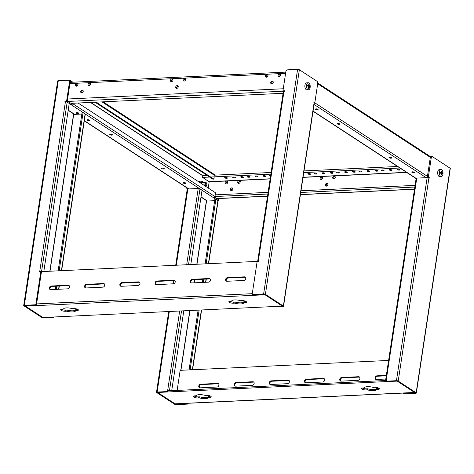 <?xml version="1.0" encoding="UTF-8"?>
<svg xmlns="http://www.w3.org/2000/svg" width="474" height="474" viewBox="0 0 474 474"><rect width="100%" height="100%" fill="white"/><g stroke="black" fill="none" stroke-linecap="round" stroke-linejoin="round"><path stroke-width="0.71" d="M317.918 109.269A1.363 0.415 8.6 0 1 318.107 109.53A1.363 0.415 8.6 0 1 317.088 109.772A1.363 0.415 8.6 0 1 315.601 109.376A1.363 0.415 8.6 0 1 315.411 109.121A1.363 0.415 8.6 0 1 316.431 108.872A1.363 0.415 8.6 0 1 317.918 109.269M339.698 123.85A1.363 0.415 8.6 0 1 339.888 124.105A1.363 0.415 8.6 0 1 338.874 124.354A1.363 0.415 8.6 0 1 337.381 123.957A1.363 0.415 8.6 0 1 337.192 123.702A1.363 0.415 8.6 0 1 338.211 123.453A1.363 0.415 8.6 0 1 339.698 123.85M391.494 157.682A1.363 0.415 8.6 0 1 391.684 157.943A1.363 0.415 8.6 0 1 390.671 158.186A1.363 0.415 8.6 0 1 389.178 157.789A1.363 0.415 8.6 0 1 388.988 157.534A1.363 0.415 8.6 0 1 390.007 157.285A1.363 0.415 8.6 0 1 391.494 157.682M414.282 172.216A1.363 0.415 8.6 0 1 414.477 172.471A1.363 0.415 8.6 0 1 413.458 172.72A1.363 0.415 8.6 0 1 411.971 172.323A1.363 0.415 8.6 0 1 411.776 172.062A1.363 0.415 8.6 0 1 412.795 171.819A1.363 0.415 8.6 0 1 414.282 172.216M280.49 74.388A1.481 1.179 -56.8 0 0 280.436 74.388A1.481 1.179 -56.8 0 0 279.222 75.17A1.481 1.179 -56.8 0 0 279.05 76.592M279.109 76.592A1.481 1.179 123.2 0 1 278.511 76.433A1.481 1.179 123.2 0 1 278.161 74.892A1.481 1.179 123.2 0 1 279.53 73.796A1.481 1.179 123.2 0 1 280.128 73.95A1.481 1.179 123.2 0 1 280.484 75.496A1.481 1.179 123.2 0 1 279.109 76.592M267.905 74.981A1.481 1.179 -56.8 0 0 267.846 74.987A1.481 1.179 -56.8 0 0 266.631 75.763A1.481 1.179 -56.8 0 0 266.465 77.191M266.518 77.185A1.481 1.179 123.2 0 1 265.92 77.031A1.481 1.179 123.2 0 1 265.57 75.49A1.481 1.179 123.2 0 1 266.945 74.394A1.481 1.179 123.2 0 1 267.543 74.548A1.481 1.179 123.2 0 1 267.893 76.095A1.481 1.179 123.2 0 1 266.518 77.185M273.142 81.67A1.481 1.179 -56.8 0 0 273.083 81.67A1.481 1.179 -56.8 0 0 271.869 82.452A1.481 1.179 -56.8 0 0 271.703 83.874M271.756 83.874A1.481 1.179 123.2 0 1 271.158 83.714A1.481 1.179 123.2 0 1 270.808 82.174A1.481 1.179 123.2 0 1 272.183 81.078A1.481 1.179 123.2 0 1 272.781 81.238A1.481 1.179 123.2 0 1 273.131 82.778A1.481 1.179 123.2 0 1 271.756 83.874M83.134 90.688A1.481 1.179 -56.8 0 0 83.074 90.688A1.481 1.179 -56.8 0 0 81.86 91.47A1.481 1.179 -56.8 0 0 81.694 92.892M81.747 92.892A1.481 1.179 123.2 0 1 81.149 92.732A1.481 1.179 123.2 0 1 80.799 91.192A1.481 1.179 123.2 0 1 82.174 90.096A1.481 1.179 123.2 0 1 82.772 90.256A1.481 1.179 123.2 0 1 83.122 91.796A1.481 1.179 123.2 0 1 81.747 92.892M90.481 83.406A1.481 1.179 -56.8 0 0 90.427 83.406A1.481 1.179 -56.8 0 0 89.213 84.188A1.481 1.179 -56.8 0 0 89.041 85.61M89.1 85.61A1.481 1.179 123.2 0 1 88.502 85.45A1.481 1.179 123.2 0 1 88.152 83.91A1.481 1.179 123.2 0 1 89.521 82.814A1.481 1.179 123.2 0 1 90.119 82.974A1.481 1.179 123.2 0 1 90.475 84.514A1.481 1.179 123.2 0 1 89.1 85.61M77.896 83.999A1.481 1.179 -56.8 0 0 77.837 84.005A1.481 1.179 -56.8 0 0 76.622 84.781A1.481 1.179 -56.8 0 0 76.456 86.209M76.51 86.209A1.481 1.179 123.2 0 1 75.911 86.049A1.481 1.179 123.2 0 1 75.562 84.508A1.481 1.179 123.2 0 1 76.936 83.412A1.481 1.179 123.2 0 1 77.535 83.566A1.481 1.179 123.2 0 1 77.884 85.113A1.481 1.179 123.2 0 1 76.51 86.209M178.135 86.179A1.481 1.179 -56.8 0 0 178.082 86.179A1.481 1.179 -56.8 0 0 176.861 86.961A1.481 1.179 -56.8 0 0 176.695 88.383M176.755 88.383A1.481 1.179 123.2 0 1 176.156 88.223A1.481 1.179 123.2 0 1 175.801 86.683A1.481 1.179 123.2 0 1 177.175 85.587A1.481 1.179 123.2 0 1 177.774 85.747A1.481 1.179 123.2 0 1 178.129 87.287A1.481 1.179 123.2 0 1 176.755 88.383M185.488 78.897A1.481 1.179 -56.8 0 0 185.429 78.897A1.481 1.179 -56.8 0 0 184.214 79.679A1.481 1.179 -56.8 0 0 184.048 81.101M184.102 81.101A1.481 1.179 123.2 0 1 183.503 80.941A1.481 1.179 123.2 0 1 183.154 79.401A1.481 1.179 123.2 0 1 184.528 78.305A1.481 1.179 123.2 0 1 185.127 78.465A1.481 1.179 123.2 0 1 185.476 80.005A1.481 1.179 123.2 0 1 184.102 81.101M172.897 79.49A1.481 1.179 -56.8 0 0 172.844 79.496A1.481 1.179 -56.8 0 0 171.624 80.272A1.481 1.179 -56.8 0 0 171.458 81.7M171.517 81.694A1.481 1.179 123.2 0 1 170.918 81.54A1.481 1.179 123.2 0 1 170.563 79.999A1.481 1.179 123.2 0 1 171.938 78.903A1.481 1.179 123.2 0 1 172.536 79.057A1.481 1.179 123.2 0 1 172.892 80.604A1.481 1.179 123.2 0 1 171.517 81.694M283.091 93.289L70.958 103.356M382.038 169.976A1.363 0.415 8.6 0 1 383.419 170.166A1.363 0.415 8.6 0 1 384.076 170.634A1.363 0.415 8.6 0 1 383.419 170.883A1.363 0.415 8.6 0 1 382.038 170.687A1.363 0.415 8.6 0 1 381.38 170.225A1.363 0.415 8.6 0 1 382.038 169.976M359.653 171.037A1.363 0.415 8.6 0 1 361.04 171.227A1.363 0.415 8.6 0 1 361.692 171.695A1.363 0.415 8.6 0 1 361.04 171.944A1.363 0.415 8.6 0 1 359.653 171.754A1.363 0.415 8.6 0 1 358.996 171.286A1.363 0.415 8.6 0 1 359.653 171.037M337.269 172.098A1.363 0.415 8.6 0 1 338.655 172.287A1.363 0.415 8.6 0 1 339.313 172.755A1.363 0.415 8.6 0 1 338.655 173.004A1.363 0.415 8.6 0 1 337.269 172.814A1.363 0.415 8.6 0 1 336.617 172.346A1.363 0.415 8.6 0 1 337.269 172.098M314.89 173.164A1.363 0.415 8.6 0 1 316.276 173.354A1.363 0.415 8.6 0 1 316.928 173.816A1.363 0.415 8.6 0 1 316.276 174.065A1.363 0.415 8.6 0 1 314.89 173.875A1.363 0.415 8.6 0 1 314.232 173.413A1.363 0.415 8.6 0 1 314.89 173.164M270.565 176.115A1.363 0.415 8.6 0 1 269.469 175.534A1.363 0.415 8.6 0 1 270.127 175.285A1.363 0.415 8.6 0 1 270.684 175.309M390.031 169.597A1.363 0.415 8.6 0 1 391.411 169.787A1.363 0.415 8.6 0 1 392.069 170.255A1.363 0.415 8.6 0 1 391.411 170.498A1.363 0.415 8.6 0 1 390.031 170.308A1.363 0.415 8.6 0 1 389.373 169.846A1.363 0.415 8.6 0 1 390.031 169.597M367.646 170.658A1.363 0.415 8.6 0 1 369.033 170.847A1.363 0.415 8.6 0 1 369.69 171.315A1.363 0.415 8.6 0 1 369.033 171.564A1.363 0.415 8.6 0 1 367.646 171.375A1.363 0.415 8.6 0 1 366.995 170.907A1.363 0.415 8.6 0 1 367.646 170.658M345.268 171.718A1.363 0.415 8.6 0 1 346.648 171.908A1.363 0.415 8.6 0 1 347.306 172.376A1.363 0.415 8.6 0 1 346.648 172.625A1.363 0.415 8.6 0 1 345.268 172.435A1.363 0.415 8.6 0 1 344.61 171.967A1.363 0.415 8.6 0 1 345.268 171.718M322.883 172.785A1.363 0.415 8.6 0 1 324.269 172.974A1.363 0.415 8.6 0 1 324.921 173.437A1.363 0.415 8.6 0 1 324.269 173.685A1.363 0.415 8.6 0 1 322.883 173.496A1.363 0.415 8.6 0 1 322.225 173.034A1.363 0.415 8.6 0 1 322.883 172.785M398.024 169.218A1.363 0.415 8.6 0 1 399.41 169.408A1.363 0.415 8.6 0 1 400.062 169.876A1.363 0.415 8.6 0 1 399.41 170.119A1.363 0.415 8.6 0 1 398.024 169.929A1.363 0.415 8.6 0 1 397.366 169.467A1.363 0.415 8.6 0 1 398.024 169.218M375.639 170.279A1.363 0.415 8.6 0 1 377.026 170.468A1.363 0.415 8.6 0 1 377.683 170.936A1.363 0.415 8.6 0 1 377.026 171.185A1.363 0.415 8.6 0 1 375.639 170.996A1.363 0.415 8.6 0 1 374.987 170.527A1.363 0.415 8.6 0 1 375.639 170.279M353.26 171.339A1.363 0.415 8.6 0 1 354.641 171.529A1.363 0.415 8.6 0 1 355.299 171.997A1.363 0.415 8.6 0 1 354.641 172.246A1.363 0.415 8.6 0 1 353.26 172.056A1.363 0.415 8.6 0 1 352.603 171.588A1.363 0.415 8.6 0 1 353.26 171.339M330.876 172.406A1.363 0.415 8.6 0 1 332.262 172.595A1.363 0.415 8.6 0 1 332.92 173.057A1.363 0.415 8.6 0 1 332.262 173.306A1.363 0.415 8.6 0 1 330.876 173.117A1.363 0.415 8.6 0 1 330.224 172.654A1.363 0.415 8.6 0 1 330.876 172.406M308.497 173.466A1.363 0.415 8.6 0 1 309.877 173.656A1.363 0.415 8.6 0 1 310.535 174.124A1.363 0.415 8.6 0 1 309.877 174.373A1.363 0.415 8.6 0 1 308.497 174.183A1.363 0.415 8.6 0 1 307.839 173.715A1.363 0.415 8.6 0 1 308.497 173.466M233.356 177.033A1.363 0.415 8.6 0 1 234.737 177.223A1.363 0.415 8.6 0 1 235.394 177.691A1.363 0.415 8.6 0 1 234.743 177.94A1.363 0.415 8.6 0 1 233.356 177.744A1.363 0.415 8.6 0 1 232.698 177.282A1.363 0.415 8.6 0 1 233.356 177.033M225.363 177.412A1.363 0.415 8.6 0 1 226.744 177.602A1.363 0.415 8.6 0 1 227.402 178.07A1.363 0.415 8.6 0 1 226.744 178.319A1.363 0.415 8.6 0 1 225.363 178.129A1.363 0.415 8.6 0 1 224.706 177.661A1.363 0.415 8.6 0 1 225.363 177.412M241.349 176.654A1.363 0.415 8.6 0 1 242.735 176.843A1.363 0.415 8.6 0 1 243.387 177.312A1.363 0.415 8.6 0 1 242.735 177.554A1.363 0.415 8.6 0 1 241.349 177.365A1.363 0.415 8.6 0 1 240.691 176.903A1.363 0.415 8.6 0 1 241.349 176.654M263.728 175.587A1.363 0.415 8.6 0 1 265.114 175.783A1.363 0.415 8.6 0 1 265.772 176.245A1.363 0.415 8.6 0 1 265.114 176.494A1.363 0.415 8.6 0 1 263.728 176.304A1.363 0.415 8.6 0 1 263.076 175.836A1.363 0.415 8.6 0 1 263.728 175.587M255.735 175.972A1.363 0.415 8.6 0 1 257.121 176.162A1.363 0.415 8.6 0 1 257.779 176.624A1.363 0.415 8.6 0 1 257.121 176.873A1.363 0.415 8.6 0 1 255.735 176.684A1.363 0.415 8.6 0 1 255.083 176.215A1.363 0.415 8.6 0 1 255.735 175.972M247.742 176.352A1.363 0.415 8.6 0 1 249.128 176.541A1.363 0.415 8.6 0 1 249.786 177.003A1.363 0.415 8.6 0 1 249.128 177.252A1.363 0.415 8.6 0 1 247.742 177.063A1.363 0.415 8.6 0 1 247.09 176.595A1.363 0.415 8.6 0 1 247.742 176.352M226.602 181.175A1.481 1.179 123.2 0 1 227.2 181.329A1.481 1.179 123.2 0 1 227.55 182.875A1.481 1.179 123.2 0 1 226.181 183.965A1.481 1.179 123.2 0 1 225.577 183.811A1.481 1.179 123.2 0 1 225.227 182.271A1.481 1.179 123.2 0 1 226.602 181.175M227.561 181.761A1.481 1.179 -56.8 0 0 227.502 181.767A1.481 1.179 -56.8 0 0 226.288 182.543A1.481 1.179 -56.8 0 0 226.122 183.971M239.192 180.576A1.481 1.179 123.2 0 1 239.791 180.73A1.481 1.179 123.2 0 1 240.14 182.277A1.481 1.179 123.2 0 1 238.766 183.373A1.481 1.179 123.2 0 1 238.167 183.213A1.481 1.179 123.2 0 1 237.818 181.672A1.481 1.179 123.2 0 1 239.192 180.576M240.152 181.169A1.481 1.179 -56.8 0 0 240.093 181.169A1.481 1.179 -56.8 0 0 238.878 181.951A1.481 1.179 -56.8 0 0 238.712 183.373M231.839 187.858A1.481 1.179 123.2 0 1 232.438 188.018A1.481 1.179 123.2 0 1 232.787 189.559A1.481 1.179 123.2 0 1 231.419 190.655A1.481 1.179 123.2 0 1 230.82 190.495A1.481 1.179 123.2 0 1 230.465 188.954A1.481 1.179 123.2 0 1 231.839 187.858M232.799 188.451A1.481 1.179 -56.8 0 0 232.74 188.451A1.481 1.179 -56.8 0 0 231.525 189.233A1.481 1.179 -56.8 0 0 231.359 190.655M326.841 183.349A1.481 1.179 123.2 0 1 327.445 183.503A1.481 1.179 123.2 0 1 327.795 185.05A1.481 1.179 123.2 0 1 326.42 186.146A1.481 1.179 123.2 0 1 325.822 185.986A1.481 1.179 123.2 0 1 325.472 184.445A1.481 1.179 123.2 0 1 326.841 183.349M327.807 183.942A1.481 1.179 -56.8 0 0 327.747 183.942A1.481 1.179 -56.8 0 0 326.533 184.724A1.481 1.179 -56.8 0 0 326.361 186.146M321.603 176.666A1.481 1.179 123.2 0 1 322.207 176.82A1.481 1.179 123.2 0 1 322.557 178.366A1.481 1.179 123.2 0 1 321.182 179.456A1.481 1.179 123.2 0 1 320.584 179.302A1.481 1.179 123.2 0 1 320.234 177.762A1.481 1.179 123.2 0 1 321.603 176.666M322.569 177.252A1.481 1.179 -56.8 0 0 322.51 177.258A1.481 1.179 -56.8 0 0 321.295 178.034A1.481 1.179 -56.8 0 0 321.123 179.462M334.194 176.067A1.481 1.179 123.2 0 1 334.792 176.221A1.481 1.179 123.2 0 1 335.142 177.768A1.481 1.179 123.2 0 1 333.773 178.864A1.481 1.179 123.2 0 1 333.175 178.704A1.481 1.179 123.2 0 1 332.819 177.163A1.481 1.179 123.2 0 1 334.194 176.067M335.154 176.654A1.481 1.179 -56.8 0 0 335.1 176.66A1.481 1.179 -56.8 0 0 333.88 177.442A1.481 1.179 -56.8 0 0 333.714 178.864M214.983 196.532L267.851 194.026M300.747 192.462L414.833 187.046M215.232 194.855L268.106 192.349M301.002 190.785L415.088 185.37M397.567 166.475L304.006 170.918M271.11 172.477L214.23 175.179M207.268 175.51L202.825 175.718L202.57 177.394L209.176 181.832L270.133 178.941M399.943 168.027L303.751 172.595M270.861 174.154L210.646 177.015M209.638 177.063L202.57 177.394M208.24 188.024L209.176 181.832M203.376 182.531A3.259 1.712 87.3 0 0 203.073 181.921A3.259 1.712 87.3 0 0 201.871 181.121A3.259 1.712 87.3 0 0 200.437 182.928M198.867 181.903A3.259 1.712 -92.7 0 1 199.856 181.216L201.871 181.121M215.149 175.137L214.349 174.616M95.055 102.212L212.867 179.166L213.875 179.119L214.218 176.843M96.062 102.165L213.875 179.119M103.136 101.827L214.052 174.284A1.304 1.037 123.2 0 1 214.461 175.167M72.895 82.215L70.525 80.669L69.417 80.716M183.539 183.165A1.363 0.415 8.6 0 1 183.349 182.905A1.363 0.415 8.6 0 1 184.368 182.662A1.363 0.415 8.6 0 1 185.855 183.053A1.363 0.415 8.6 0 1 186.045 183.314A1.363 0.415 8.6 0 1 185.026 183.557A1.363 0.415 8.6 0 1 183.539 183.165M161.758 168.584A1.363 0.415 8.6 0 1 161.569 168.329A1.363 0.415 8.6 0 1 162.588 168.08A1.363 0.415 8.6 0 1 164.075 168.477A1.363 0.415 8.6 0 1 164.265 168.732A1.363 0.415 8.6 0 1 163.246 168.981A1.363 0.415 8.6 0 1 161.758 168.584M109.962 134.752A1.363 0.415 8.6 0 1 109.772 134.492A1.363 0.415 8.6 0 1 110.792 134.249A1.363 0.415 8.6 0 1 112.279 134.64A1.363 0.415 8.6 0 1 112.468 134.9A1.363 0.415 8.6 0 1 111.449 135.143A1.363 0.415 8.6 0 1 109.962 134.752M87.175 120.218A1.363 0.415 8.6 0 1 86.985 119.963A1.363 0.415 8.6 0 1 88.004 119.715A1.363 0.415 8.6 0 1 89.491 120.112A1.363 0.415 8.6 0 1 89.681 120.366A1.363 0.415 8.6 0 1 88.662 120.615A1.363 0.415 8.6 0 1 87.175 120.218M76.332 113.138A1.363 0.415 8.6 0 1 76.142 112.877A1.363 0.415 8.6 0 1 77.161 112.634A1.363 0.415 8.6 0 1 78.648 113.031A1.363 0.415 8.6 0 1 78.838 113.286A1.363 0.415 8.6 0 1 77.819 113.535A1.363 0.415 8.6 0 1 76.332 113.138M67.272 101.063L71.509 103.711L71.337 104.825A1.304 1.037 -56.8 0 0 72.534 103.551L72.569 103.279M67.444 101.057L67.272 102.177L82.98 112.504M214.704 197.249L218.01 199.412L217.844 200.526L213.78 197.871A1.304 1.037 123.2 0 0 214.971 196.592L215.546 192.794L78.103 103.018M71.568 103.326L71.473 103.693M214.669 200.68L207.369 201.023A1.304 1.037 123.2 0 1 206.842 200.887L200.994 197.066M71.141 82.298L70.134 81.795M70.359 81.783L70.525 80.669M61.306 309.214A3.288 0.995 -171.4 0 0 65.803 310.144L67.024 310.079L66.852 311.193L65.637 311.264A3.288 0.995 8.6 0 1 62.26 310.82A3.288 0.995 8.6 0 1 60.648 309.688A3.288 0.995 8.6 0 1 62.295 309.084L63.557 308.965M63.546 309.036A6.067 1.837 -171.4 0 1 63.552 309.001A6.067 1.837 -171.4 0 1 72.51 308.698L74.033 308.639A2.963 0.895 8.6 0 1 77.997 309.51A2.963 0.895 8.6 0 1 78.411 310.073A2.963 0.895 8.6 0 1 77.043 310.606L75.556 310.689L75.727 309.575L77.215 309.492A2.963 0.895 -171.4 0 0 77.837 309.415M233.196 303.194A2.963 0.895 8.6 0 1 230.216 302.773A2.963 0.895 8.6 0 1 228.823 301.766A2.963 0.895 8.6 0 1 230.186 301.227L231.673 301.144A6.067 1.837 -171.4 0 1 231.679 301.02A6.067 1.837 -171.4 0 1 240.377 300.64L241.598 300.575A3.288 0.995 8.6 0 1 246.124 301.529A3.288 0.995 8.6 0 1 246.587 302.151A3.288 0.995 8.6 0 1 244.934 302.756L243.683 302.803L243.855 301.683L245.105 301.636A3.288 0.995 -171.4 0 0 246.095 301.505M229.564 301.31A2.963 0.895 -171.4 0 0 233.368 302.08L234.891 302.021L234.725 303.135L233.196 303.2L233.368 302.08M281.396 306.186A1.185 0.361 -171.4 0 0 281.965 305.967A1.185 0.361 -171.4 0 0 281.799 305.742L264.996 294.769L25.489 306.133L42.293 317.112A1.185 0.361 -171.4 0 0 43.904 317.456L281.396 306.186M245.419 277.284A1.926 1.529 -56.8 0 0 244.975 277.231L228.107 278.031A1.926 1.529 -56.8 0 0 226.412 279.251A1.926 1.529 -56.8 0 0 226.507 281.218M244.371 276.84L227.502 277.64A1.926 1.529 123.2 0 0 225.719 279.062A1.926 1.529 123.2 0 0 226.175 281.07A1.926 1.529 123.2 0 0 226.951 281.272L243.82 280.472A1.926 1.529 123.2 0 0 245.609 279.05A1.926 1.529 123.2 0 0 245.153 277.041A1.926 1.529 123.2 0 0 244.371 276.84L244.975 277.231M210.178 278.955A1.926 1.529 -56.8 0 0 209.727 278.908L192.859 279.707A1.926 1.529 -56.8 0 0 191.164 280.922A1.926 1.529 -56.8 0 0 191.259 282.895M209.123 278.511L192.254 279.31A1.926 1.529 123.2 0 0 190.471 280.732A1.926 1.529 123.2 0 0 190.927 282.741A1.926 1.529 123.2 0 0 191.709 282.942L208.578 282.143A1.926 1.529 123.2 0 0 210.361 280.721A1.926 1.529 123.2 0 0 209.905 278.712A1.926 1.529 123.2 0 0 209.123 278.511L209.727 278.908M174.93 280.632A1.926 1.529 -56.8 0 0 174.479 280.578L157.611 281.378A1.926 1.529 -56.8 0 0 155.916 282.593A1.926 1.529 -56.8 0 0 156.011 284.566M173.875 280.187L157.007 280.987A1.926 1.529 123.2 0 0 155.223 282.409A1.926 1.529 123.2 0 0 155.679 284.412A1.926 1.529 123.2 0 0 156.461 284.619L173.33 283.813A1.926 1.529 123.2 0 0 175.113 282.391A1.926 1.529 123.2 0 0 174.657 280.389A1.926 1.529 123.2 0 0 173.875 280.187L174.479 280.578M139.682 282.303A1.926 1.529 -56.8 0 0 139.232 282.249L122.363 283.049A1.926 1.529 -56.8 0 0 120.669 284.27A1.926 1.529 -56.8 0 0 120.763 286.237M138.627 281.858L121.759 282.658A1.926 1.529 123.2 0 0 119.975 284.08A1.926 1.529 123.2 0 0 120.432 286.089A1.926 1.529 123.2 0 0 121.214 286.29L138.082 285.49A1.926 1.529 123.2 0 0 139.866 284.068A1.926 1.529 123.2 0 0 139.409 282.06A1.926 1.529 123.2 0 0 138.627 281.858L139.232 282.249M50.718 289.638A1.926 1.529 123.2 0 1 49.936 289.43A1.926 1.529 123.2 0 1 49.48 287.428A1.926 1.529 123.2 0 1 51.269 286.006L68.138 285.206A1.926 1.529 123.2 0 1 68.914 285.407A1.926 1.529 123.2 0 1 69.37 287.41A1.926 1.529 123.2 0 1 67.586 288.838L50.718 289.638M69.186 285.65A1.926 1.529 -56.8 0 0 68.736 285.597L51.867 286.397A1.926 1.529 -56.8 0 0 50.173 287.611A1.926 1.529 -56.8 0 0 50.268 289.584M85.966 287.961A1.926 1.529 123.2 0 1 85.184 287.759A1.926 1.529 123.2 0 1 84.728 285.751A1.926 1.529 123.2 0 1 86.511 284.329L103.379 283.529A1.926 1.529 123.2 0 1 104.162 283.73A1.926 1.529 123.2 0 1 104.618 285.739A1.926 1.529 123.2 0 1 102.834 287.161L85.966 287.961M104.434 283.973A1.926 1.529 -56.8 0 0 103.984 283.926L87.115 284.726A1.926 1.529 -56.8 0 0 85.421 285.941A1.926 1.529 -56.8 0 0 85.516 287.914M41.475 271.632A1.304 0.397 -171.4 0 0 39.769 271.288L39.265 271.318L39.869 271.709L258.768 261.316M25.489 306.133A1.304 0.687 -92.7 0 1 25.152 305.689M75.692 309.818A6.067 1.837 8.6 0 1 67.024 310.079M243.843 301.754A6.067 1.837 8.6 0 1 234.891 302.021M66.852 311.193A6.067 1.837 -171.4 0 0 75.556 310.814A6.067 1.837 -171.4 0 0 75.556 310.689M234.725 303.135A6.067 1.837 -171.4 0 0 243.683 302.839A6.067 1.837 -171.4 0 0 243.683 302.803M284.495 91.204L282.948 90.854L284.56 90.777L284.477 91.34L283.973 91.364A1.304 0.397 8.6 0 0 283.345 91.6L257.702 261.156A1.304 0.397 -171.4 0 1 258.33 260.919L258.834 260.896L258.745 261.452L257.133 261.529L252.15 294.49L252.755 294.881L264.397 294.372L282.362 306.121L272.082 306.625L272.68 307.022L282.907 306.536A1.304 0.397 -171.4 0 0 283.529 306.299A1.304 0.397 -171.4 0 0 283.351 306.05L265.404 294.324A1.304 0.397 -171.4 0 0 263.633 293.945L252.15 294.49M282.948 90.854L285.863 71.58A1.778 1.416 -56.8 0 1 287.629 69.832L297.595 69.364A1.304 0.397 8.6 0 1 299.367 69.743L317.076 81.309A1.778 0.936 87.3 0 1 317.722 83.572L314.807 102.846L313.93 102.888M314.807 102.846L313.847 102.218L314.061 102.977A1.304 0.397 8.6 0 1 314.244 103.219L283.529 306.299M65.596 101.596L67.207 101.519L66.603 101.122L64.991 101.199L65.572 101.732M64.991 101.199L64.908 101.762L65.412 101.738A1.304 0.397 8.6 0 1 67.184 102.117L69.228 103.451L43.809 271.519M39.846 271.839L40.533 271.721M39.265 271.318L39.182 271.875L40.794 271.798L41.392 272.189L36.409 305.149L35.805 304.758L40.794 271.798M66.603 101.122L69.518 81.848A1.778 1.416 -56.8 0 0 68.979 80.432L69.583 80.829A1.778 1.416 123.2 0 1 70.122 82.245L67.207 101.519M68.979 80.432A1.778 1.416 -56.8 0 0 68.262 80.248L58.29 80.716A1.304 0.397 8.6 0 0 57.668 80.959L23.7 305.54A1.304 0.397 -171.4 0 0 23.884 305.789L41.831 317.515A1.304 0.397 -171.4 0 0 43.602 317.894L53.823 317.408L53.218 317.011L42.838 317.462L24.873 305.718L36.409 305.149M23.7 305.54A1.304 0.397 -171.4 0 1 24.328 305.303L35.805 304.758M58.136 270.844L82.073 112.551L83.08 112.504L85.13 113.837A1.304 0.397 8.6 0 1 85.314 114.086L61.632 270.678M56.335 289.371L56.821 286.16M59.143 270.79L83.08 112.504M55.328 289.418L55.814 286.213M73.328 113.677L73.251 114.193L73.707 114.424L81.848 114.038M53.888 316.982L53.823 317.408M73.423 114.305L74.234 114.264M362.367 388.052A2.963 0.895 -171.4 0 0 366.171 388.828L367.694 388.769L367.528 389.883L365.999 389.942A2.963 0.895 8.6 0 1 362.035 389.077A2.963 0.895 8.6 0 1 361.626 388.514A2.963 0.895 8.6 0 1 362.989 387.975L364.476 387.892A6.067 1.837 -171.4 0 1 364.482 387.768A6.067 1.837 -171.4 0 1 373.18 387.388L374.401 387.317A3.288 0.995 8.6 0 1 377.772 387.762A3.288 0.995 8.6 0 1 379.39 388.899A3.288 0.995 8.6 0 1 377.742 389.504L376.486 389.551L376.658 388.431L377.908 388.384A3.288 0.995 -171.4 0 0 378.898 388.253M194.109 395.962A3.288 0.995 -171.4 0 0 198.606 396.892L199.827 396.827L199.655 397.941L198.44 398.012A3.288 0.995 8.6 0 1 193.907 397.058A3.288 0.995 8.6 0 1 193.451 396.43A3.288 0.995 8.6 0 1 195.098 395.831L196.36 395.713M196.349 395.784A6.067 1.837 -171.4 0 1 196.355 395.749A6.067 1.837 -171.4 0 1 205.313 395.446L206.836 395.387A2.963 0.895 8.6 0 1 209.816 395.814A2.963 0.895 8.6 0 1 211.214 396.815A2.963 0.895 8.6 0 1 209.846 397.354L208.359 397.437L208.53 396.323L210.018 396.24A2.963 0.895 -171.4 0 0 210.64 396.157M414.791 392.525A1.304 0.687 87.3 0 1 414.543 392.448L397.739 381.475A1.185 0.361 -171.4 0 0 396.134 381.126L158.636 392.401A1.185 0.361 -171.4 0 0 158.067 392.614A1.185 0.361 -171.4 0 0 158.233 392.839L175.036 403.818A1.304 0.687 -92.7 0 0 175.285 403.889L414.667 392.531M200.68 384.201L217.548 383.401A1.926 1.529 123.2 0 1 218.324 383.602A1.926 1.529 123.2 0 1 218.787 385.611A1.926 1.529 123.2 0 1 216.997 387.033L200.129 387.833A1.926 1.529 123.2 0 1 199.353 387.631A1.926 1.529 123.2 0 1 198.896 385.623A1.926 1.529 123.2 0 1 200.68 384.201L201.284 384.592L218.153 383.792A1.926 1.529 -56.8 0 1 218.597 383.845M201.284 384.592A1.926 1.529 -56.8 0 0 199.59 385.806A1.926 1.529 -56.8 0 0 199.684 387.779M235.928 382.53L252.796 381.724A1.926 1.529 123.2 0 1 253.572 381.931A1.926 1.529 123.2 0 1 254.028 383.934A1.926 1.529 123.2 0 1 252.245 385.356L235.377 386.156A1.926 1.529 123.2 0 1 234.6 385.954A1.926 1.529 123.2 0 1 234.144 383.952A1.926 1.529 123.2 0 1 235.928 382.53L236.532 382.921L253.4 382.121A1.926 1.529 -56.8 0 1 253.845 382.168M236.532 382.921A1.926 1.529 -56.8 0 0 234.837 384.136A1.926 1.529 -56.8 0 0 234.932 386.109M271.175 380.853L288.044 380.053A1.926 1.529 123.2 0 1 288.82 380.255A1.926 1.529 123.2 0 1 289.276 382.263A1.926 1.529 123.2 0 1 287.493 383.685L270.624 384.485A1.926 1.529 123.2 0 1 269.848 384.284A1.926 1.529 123.2 0 1 269.392 382.275A1.926 1.529 123.2 0 1 271.175 380.853L271.774 381.25L288.642 380.444A1.926 1.529 -56.8 0 1 289.093 380.498M271.774 381.25A1.926 1.529 -56.8 0 0 270.085 382.465A1.926 1.529 -56.8 0 0 270.174 384.432M306.423 379.182L323.292 378.382A1.926 1.529 123.2 0 1 324.068 378.584A1.926 1.529 123.2 0 1 324.524 380.592A1.926 1.529 123.2 0 1 322.741 382.014L305.872 382.814A1.926 1.529 123.2 0 1 305.096 382.613A1.926 1.529 123.2 0 1 304.64 380.604A1.926 1.529 123.2 0 1 306.423 379.182L307.022 379.573L323.89 378.773A1.926 1.529 -56.8 0 1 324.34 378.827M307.022 379.573A1.926 1.529 -56.8 0 0 305.333 380.788A1.926 1.529 -56.8 0 0 305.422 382.761M385.8 379.016L376.368 379.467A1.926 1.529 123.2 0 1 375.586 379.265A1.926 1.529 123.2 0 1 375.13 377.257A1.926 1.529 123.2 0 1 376.919 375.835L386.346 375.39M375.918 379.413A1.926 1.529 -56.8 0 1 375.829 377.446A1.926 1.529 -56.8 0 1 377.517 376.232L386.286 375.811M359.588 377.15A1.926 1.529 -56.8 0 0 359.138 377.103L342.269 377.902A1.926 1.529 -56.8 0 0 340.581 379.117A1.926 1.529 -56.8 0 0 340.67 381.09M358.54 376.706A1.926 1.529 123.2 0 1 359.316 376.913A1.926 1.529 123.2 0 1 359.772 378.916A1.926 1.529 123.2 0 1 357.989 380.338L341.12 381.137A1.926 1.529 123.2 0 1 340.344 380.936A1.926 1.529 123.2 0 1 339.882 378.933A1.926 1.529 123.2 0 1 341.671 377.511L358.54 376.706L359.138 377.103M388.609 360.441L180.167 370.336L177.134 390.41M376.646 388.496A6.067 1.837 8.6 0 1 367.694 388.769M208.495 396.566A6.067 1.837 8.6 0 1 199.827 396.827M386.316 380.486L168.122 390.843M367.528 389.883A6.067 1.837 -171.4 0 0 376.486 389.581A6.067 1.837 -171.4 0 0 376.486 389.551M199.655 397.941A6.067 1.837 -171.4 0 0 208.359 397.562A6.067 1.837 -171.4 0 0 208.359 397.437M198.114 310.138L189.239 368.849L190.246 368.802L191.751 369.785M205.112 263.864L214.876 199.293L215.883 199.246L206.119 263.817M203.796 279.186L203.31 282.391M199.121 310.091L190.246 368.802M202.789 279.233L202.303 282.439M189.239 368.849L190.744 369.833M215.883 199.246L217.933 200.585A1.304 0.397 8.6 0 1 218.117 200.834L208.607 263.698M217.844 200.502L218.68 200.461L217.91 200.075M168.815 390.807L167.565 390.167L167.352 391.565L157.131 392.051A1.304 0.397 -171.4 0 0 156.503 392.288A1.304 0.397 -171.4 0 0 156.687 392.537L174.633 404.257A1.304 0.397 -171.4 0 0 176.405 404.636L187.882 404.091L188.006 403.285M168.163 390.558L167.956 391.957L157.694 392.49L175.641 404.209L187.283 403.7L187.882 404.091M187.283 403.7L187.337 403.321M175.712 265.262L187.218 189.215A1.304 0.397 8.6 0 1 187.84 188.972L198.215 188.48A1.304 0.397 8.6 0 1 199.987 188.859L202.031 190.198L190.791 264.545M169.822 390.76L169.485 390.54A1.304 0.397 -171.4 0 0 167.713 390.161L167.565 390.167M171.712 390.671L183.793 310.814M167.352 391.565L167.956 391.957M187.627 188.996L186.821 188.468L187.763 188.421M186.91 187.87L186.821 188.468M218.076 200.064L218.307 198.565M218.68 200.461L218.97 198.535M427.335 177.051L430.25 157.777A1.778 0.936 -92.7 0 1 431.067 156.592L432.075 156.544A1.778 0.936 87.3 0 0 431.257 157.729L428.342 177.003L427.335 177.051L428.295 177.685L429.302 177.637L428.342 177.003M386.162 380.492L385.83 380.272A1.304 0.397 -171.4 0 1 385.646 380.024A1.304 0.397 -171.4 0 1 386.274 379.787L386.215 381.179L386.814 381.57L397.2 381.12L415.147 392.845L403.623 393.432L404.227 393.823L415.71 393.284A1.304 0.397 -171.4 0 0 416.332 393.041L450.3 168.46A1.304 0.397 8.6 0 0 450.116 168.211L432.412 156.645A1.778 0.936 87.3 0 0 432.075 156.544M403.623 393.432L403.682 393.053M416.332 393.041A1.304 0.397 -171.4 0 0 416.154 392.798L398.207 381.072A1.304 0.397 -171.4 0 0 396.436 380.693L386.215 381.179M385.646 380.024L416.148 178.348A1.304 0.397 8.6 0 1 416.776 178.111L427.145 177.614A1.304 0.397 8.6 0 1 428.917 177.999L429.219 178.194L429.302 177.637M308.07 86.138A0.593 0.314 -92.7 0 1 307.987 85.741M309.486 86.452A1.44 0.758 87.3 0 0 309.078 85.03L309.007 85.521A0.593 0.314 87.3 0 0 309.22 86.28L309.712 86.677L308.805 86.813M308.781 84.834A1.44 0.758 87.3 0 0 308.053 85.516L308.319 85.687A0.593 0.314 87.3 0 0 308.704 85.326L308.764 84.425M309.404 87.009L309.137 86.837A0.593 0.314 87.3 0 0 308.752 87.198L308.681 87.69A1.44 0.758 87.3 0 0 309.404 87.009L309.629 87.234L309.712 86.677M308.681 87.69L308.467 88.324L308.171 88.123L308.45 87.003A0.593 0.314 87.3 0 0 308.236 86.244L307.97 86.072A1.44 0.758 87.3 0 0 308.378 87.494M307.97 86.072L307.519 85.859L307.602 85.302L308.053 85.516M308.378 86.434L308.817 86.718M309.06 84.408L309.078 85.03M308.538 89.77L306.879 89.853A3.496 1.843 -92.7 0 1 304.936 85.196A3.496 1.843 -92.7 0 1 306.548 82.867L308.207 82.784A3.496 1.843 87.3 0 0 306.595 85.119A3.496 1.843 87.3 0 0 308.538 89.77A3.496 1.843 87.3 0 0 310.144 87.441A3.496 1.843 87.3 0 0 308.207 82.784M206.569 185.358A1.481 0.782 87.3 0 0 206.593 185.322A1.481 0.782 87.3 0 0 206.48 183A1.481 0.782 87.3 0 0 205.538 183.011A1.481 0.782 87.3 0 0 205.467 185.085A1.481 0.782 87.3 0 0 206.569 185.358M206.397 182.899A1.778 0.936 87.3 0 0 206.314 182.774A1.778 0.936 87.3 0 0 205.716 182.419A1.778 0.936 87.3 0 0 205.183 182.786A1.778 0.936 87.3 0 0 204.94 184.789A1.778 0.936 87.3 0 0 205.888 185.974A1.778 0.936 87.3 0 0 206.421 185.607A1.778 0.936 87.3 0 0 206.445 185.565A1.778 0.936 87.3 0 0 206.474 185.524M440.873 172.886A0.593 0.314 -92.7 0 1 440.79 172.489M442.289 173.2A1.44 0.758 87.3 0 0 441.887 171.778L441.809 172.269A0.593 0.314 87.3 0 0 442.029 173.022L442.515 173.425L441.608 173.561M441.584 171.582A1.44 0.758 87.3 0 0 440.856 172.263L441.122 172.435A0.593 0.314 87.3 0 0 441.507 172.074L441.572 171.173M442.206 173.757L441.94 173.585A0.593 0.314 87.3 0 0 441.555 173.946L441.484 174.438A1.44 0.758 87.3 0 0 442.206 173.757L442.432 173.982L442.515 173.425M441.484 174.438L441.27 175.066L440.974 174.87L441.253 173.751A0.593 0.314 87.3 0 0 441.039 172.992L440.773 172.82A1.44 0.758 87.3 0 0 441.181 174.236M440.773 172.82L440.322 172.607L440.405 172.044L440.856 172.263M441.181 173.182L441.62 173.466M441.863 171.155L441.887 171.778M441.341 176.518L439.682 176.595A3.496 1.843 -92.7 0 1 437.739 171.944A3.496 1.843 -92.7 0 1 439.351 169.609L441.01 169.532A3.496 1.843 87.3 0 0 439.398 171.866A3.496 1.843 87.3 0 0 441.341 176.518A3.496 1.843 87.3 0 0 442.947 174.189A3.496 1.843 87.3 0 0 441.01 169.532M416.142 178.402L313.059 111.064M314.061 104.452L426.138 177.667M427.435 176.381L314.813 102.822M317.693 83.768L430.351 157.356M68.007 101.43L283.476 91.204M283.262 88.762L67.586 99.001M69.921 83.578L285.597 73.346M414.519 189.132L300.433 194.547M267.537 196.106L216.654 198.523M406.508 172.317L303.052 177.229M270.156 178.787L209.135 181.684M303.028 177.383L406.728 172.459M102.017 101.88L214.449 175.321M214.971 196.592L72.534 103.551M213.78 197.871L202.025 190.264M85.308 114.027L199.607 188.688M207.369 201.023L201.023 196.876M188.848 188.925L84.319 120.651M74.714 114.376L68.22 110.134M90.439 102.431L202.807 175.83M202.925 175.718L90.712 102.42M65.637 311.264L65.803 310.144M77.215 309.492L77.049 310.606M245.105 301.636L244.934 302.756M228.107 278.031L227.502 277.64M192.859 279.707L192.254 279.31M157.611 281.378L157.007 280.987M122.363 283.049L121.759 282.658M51.867 286.397L51.269 286.006M68.138 285.206L68.736 285.597M87.115 284.726L86.511 284.329M103.379 283.529L103.984 283.926M252.275 293.684L36.593 303.923M258.33 260.919L283.973 91.364M297.595 69.364L263.633 293.945M265.404 294.324L299.367 69.743M314.061 102.977L283.351 306.05M41.546 271.626L67.184 102.117M65.412 101.738L39.769 271.288M69.518 81.848L70.122 82.245M85.13 113.837L61.407 270.684M59.084 286.053L58.598 289.259M49.995 271.229L73.707 114.424M73.547 114.388L49.829 271.235M24.328 305.303L58.29 80.716M377.908 388.384L377.742 389.504M365.999 389.942L366.171 388.828M198.44 398.012L198.606 396.892M210.018 396.24L209.846 397.354M217.548 383.401L218.153 383.792M252.796 381.724L253.4 382.121M288.044 380.053L288.642 380.444M323.292 378.382L323.89 378.773M377.517 376.232L376.919 375.835M342.269 377.902L341.671 377.511M414.543 392.448L175.036 403.818M217.933 200.585L208.388 263.71M206.06 279.079L205.58 282.285M201.391 309.978L192.349 369.756M157.131 392.051L169.313 311.501M173.502 283.796L173.988 280.602M176.31 265.233L187.84 188.972M169.485 390.54L181.524 310.926M188.522 264.652L199.987 188.859M198.215 188.48L186.685 264.741M179.682 311.009L167.713 390.161M206.433 200.621L196.805 264.261M194.482 279.63L193.996 282.836M189.807 310.529L180.766 370.307M175.694 403.872L175.641 404.209M175.801 404.245L175.86 403.866M180.932 370.301L189.973 310.523M194.162 282.83L194.648 279.619M196.971 264.249L206.581 200.715M430.25 157.777L431.257 157.729M427.145 177.614L396.436 380.693M398.207 381.072L428.917 177.999M386.274 379.787L416.776 178.111M450.116 168.211L416.154 392.798M309.007 85.521L308.645 85.539M308.313 86.321L309.22 86.28M308.319 85.687L307.543 85.723M308.42 87.216L308.752 87.198M441.809 172.269L441.448 172.287M441.116 173.069L442.029 173.022M441.122 172.435L440.346 172.471M441.223 173.958L441.555 173.946M416.113 178.585L313.03 111.254M317.758 83.027L430.67 156.787M285.781 72.107L70.105 82.346M216.831 198.636L267.52 196.23M300.415 194.672L414.495 189.256M68.191 110.318L74.424 114.388M84.289 120.834L188.551 188.942M58.823 289.253L59.303 286.047M206.285 279.067L205.799 282.273M201.61 309.972L192.568 369.75M156.503 392.288L168.714 311.531M172.903 283.837L173.389 280.632M307.537 85.764L308.432 85.723M308.461 86.831L309.024 86.801M205.888 185.974L205.153 186.009M205.716 182.419L200.508 182.668M440.34 172.512L441.235 172.465M441.264 173.579L441.827 173.549"/></g></svg>
